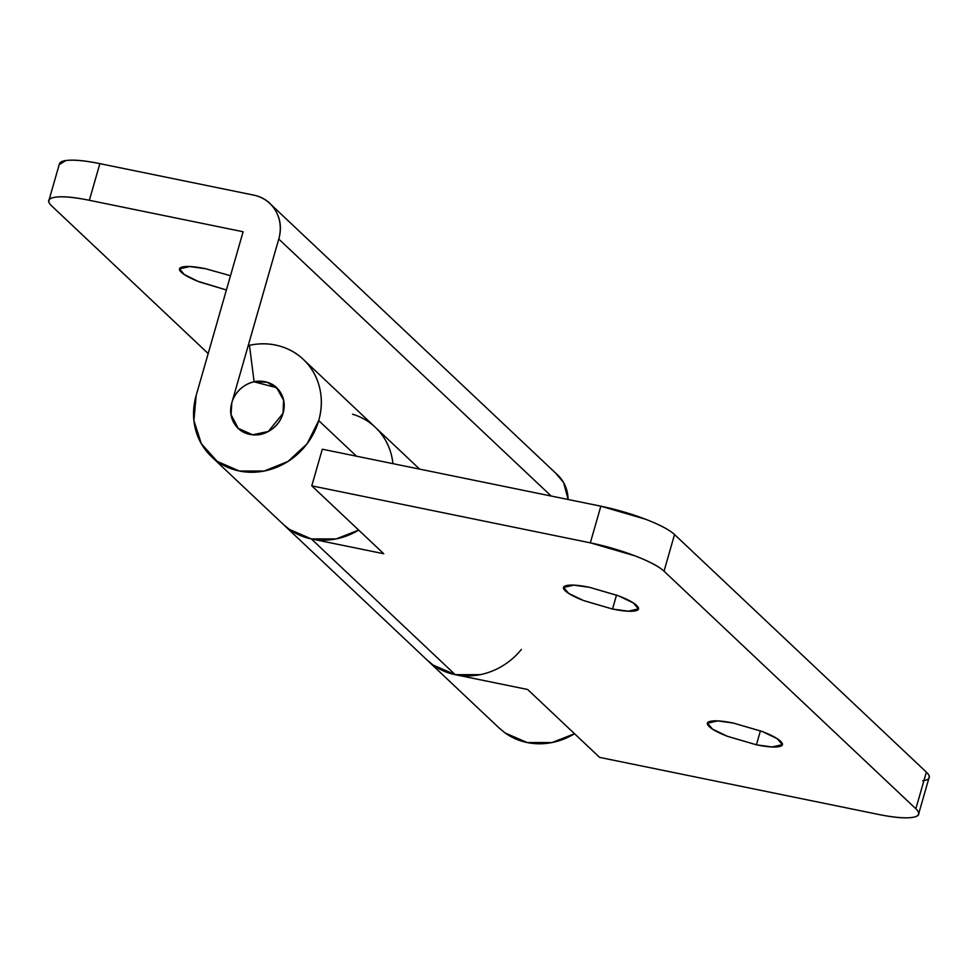 <?xml version="1.0" encoding="UTF-8"?>
<svg xmlns="http://www.w3.org/2000/svg" width="978" height="978" viewBox="0 0 978 978"><rect width="100%" height="100%" fill="white"/><g stroke="black" fill="none" stroke-linecap="round" stroke-linejoin="round"><path stroke-width="1.47" d="M756.422 744.796L760.419 730.823L756.422 744.796L727.84 736.458C718.622 732.913 712.436 729.637 709.258 726.642C706.079 723.647 706.837 721.801 711.556 721.104C716.263 720.407 723.549 721.067 733.39 723.072L762.412 731.581L777.217 738.696L782.314 744.661L772.094 746.96L756.422 744.796L727.4 736.287L712.595 729.172L707.497 723.207L717.718 720.908L733.39 723.072L761.972 731.41C771.19 734.955 777.376 738.231 780.554 741.226C783.733 744.234 782.975 746.08 778.256 746.776C773.537 747.473 766.263 746.813 756.422 744.796M612.521 609.037L616.519 595.064L612.521 609.037L583.939 600.7C574.722 597.155 568.536 593.878 565.357 590.883C562.167 587.888 562.937 586.03 567.656 585.345C572.362 584.648 579.648 585.296 589.489 587.313L618.512 595.822L633.316 602.937L638.414 608.903L628.194 611.201L612.521 609.037L583.499 600.529L568.695 593.414L563.597 587.448L573.817 585.15L589.489 587.313L618.072 595.651C627.289 599.196 633.475 602.472 636.654 605.468C639.832 608.475 639.074 610.321 634.355 611.018C629.636 611.715 622.363 611.054 612.521 609.037M426.836 659.808A66.883 61.101 -46.7 0 0 455.222 674.673L311.322 538.915A66.883 61.101 133.3 0 1 282.935 524.049M288.217 528.56A66.883 61.101 -46.7 0 0 358.694 530.1L336.151 538.915L311.322 538.915L289.243 529.318L311.322 538.915L383.743 553.731L311.786 485.846L322.3 449.208L600.847 506.188L590.333 542.839L311.786 485.846L383.743 553.731L311.322 538.915L455.222 674.673L527.643 689.49L599.6 757.375L878.134 814.356C893.513 817.498 904.894 818.525 912.254 817.437C919.626 816.349 920.824 813.464 915.86 808.782L664.025 571.201C659.062 566.519 649.38 561.396 634.991 555.859L590.333 542.839L311.786 485.846L322.3 449.208L600.847 506.188L645.504 519.22C659.893 524.758 669.575 529.868 674.539 534.55L926.362 772.131C931.337 776.825 930.127 779.71 922.767 780.799M929.039 777.681A60.795 12.176 -164 0 0 926.362 772.131L674.539 534.55L664.025 571.201L915.86 808.782L926.362 772.131L915.86 808.782A60.795 12.176 16 0 1 918.525 814.319A60.795 12.176 16 0 1 878.134 814.356L599.6 757.375L527.643 689.49L455.222 674.673L433.144 665.077L455.222 674.673L480.051 674.673M376.286 428.254A66.883 61.101 133.3 0 1 392.936 463.658A66.883 61.101 -46.7 0 0 375.515 427.508M674.539 534.55A60.795 12.176 -164 0 0 600.847 506.188L590.333 542.839A60.795 12.176 16 0 1 664.025 571.201L674.539 534.55M289.243 529.318L282.703 523.829L289.243 529.318M380.845 433.364C386.542 440.601 390.295 448.878 392.117 458.156L391.872 457.007C389.647 446.653 385.039 437.679 378.058 430.1C371.078 422.508 362.569 417.215 352.52 414.22M205.502 268.705L230.502 275.723L205.502 268.705C195.661 266.701 188.375 266.04 183.668 266.737C178.95 267.434 178.179 269.28 181.358 272.275C184.536 275.27 190.734 278.547 199.94 282.092L226.407 289.989L197.886 281.285L184.182 274.463L179.61 268.84L189.83 266.542L205.502 268.705M356.457 456.188L318.706 420.589A66.883 61.101 133.3 0 1 216.272 460.687A66.883 61.101 133.3 0 1 196.15 395.515L243.106 231.749L196.15 395.515L193.901 420.564L201.334 443.719L217.299 461.445L239.365 471.029L264.194 471.041L287.997 461.445L307.141 443.731L318.706 420.589L356.457 456.188M254.109 381.811L276.627 387.704L283.583 400.185L283.058 413.291L268.302 431.494L252.605 434.794L238.241 428.388L231.052 414.635L231.81 402.802L278.767 239.048L551.152 496.017L278.767 239.048L231.81 402.802C229.72 410.075 230.441 416.799 233.974 422.961C237.495 429.134 242.801 432.936 249.879 434.391C256.957 435.833 263.73 434.501 270.209 430.381C276.688 426.261 280.967 420.564 283.058 413.291L283.571 400.136L277.789 388.877L267.104 382.239L254.109 381.811L249.476 345.307L254.109 381.811M504.073 732.204A66.883 61.101 -46.7 0 0 574.551 733.745L551.995 742.559L527.179 742.559L505.1 732.962L498.548 727.473M521.396 649.416A66.883 61.101 133.3 0 1 432.117 664.331M59.475 163.681A60.795 12.176 -164 0 1 99.866 163.644L253.62 195.099L99.866 163.644L89.353 200.294A60.795 12.176 16 0 0 48.961 200.319A60.795 12.176 16 0 0 51.638 205.869L208.18 353.559L51.638 205.869C46.663 201.175 47.873 198.289 55.233 197.201C62.604 196.113 73.973 197.14 89.353 200.294L243.106 231.749L89.353 200.294L99.866 163.644C84.487 160.502 73.105 159.475 65.746 160.563L59.157 164.732M249.476 345.307A66.883 61.101 133.3 0 1 303.559 359.623A66.883 61.101 133.3 0 1 318.706 420.589C321.762 409.965 322.165 399.476 319.928 389.122C317.691 378.767 313.082 369.806 306.102 362.215C299.134 354.623 290.613 349.342 280.576 346.334C270.527 343.339 260.16 342.997 249.476 345.307M555.59 473.059L563.56 482.509L568.181 499.501M253.62 195.099C263.461 197.116 270.845 202.409 275.747 210.991C280.662 219.573 281.664 228.925 278.767 239.048A38.912 35.55 133.3 0 0 270.136 203.754A38.912 35.55 133.3 0 0 253.62 195.099M568.084 499.489A38.912 35.55 -46.7 0 0 557.937 475.271M433.144 665.077L426.604 659.588M231.81 402.802A27.971 25.55 133.3 0 1 274.647 386.041A27.971 25.55 133.3 0 1 283.058 413.291A27.971 25.55 133.3 0 1 240.221 430.063A27.971 25.55 133.3 0 1 231.81 402.802C233.889 395.528 238.18 389.831 244.647 385.711C251.126 381.591 257.911 380.259 264.989 381.713C272.055 383.156 277.361 386.958 280.894 393.132C284.427 399.293 285.148 406.017 283.058 413.291C280.967 420.564 276.688 426.261 270.209 430.381C263.73 434.501 256.957 435.833 249.879 434.391C242.801 432.936 237.495 429.134 233.974 422.961C230.441 416.799 229.72 410.075 231.81 402.802M211.541 456.689L499.342 728.219M376.127 428.083L419.611 469.11M929.1 777.498L918.586 814.136M375.283 427.276L303.327 359.403M48.9 200.502L59.413 163.864M557.619 474.966L271.395 204.94"/></g></svg>
